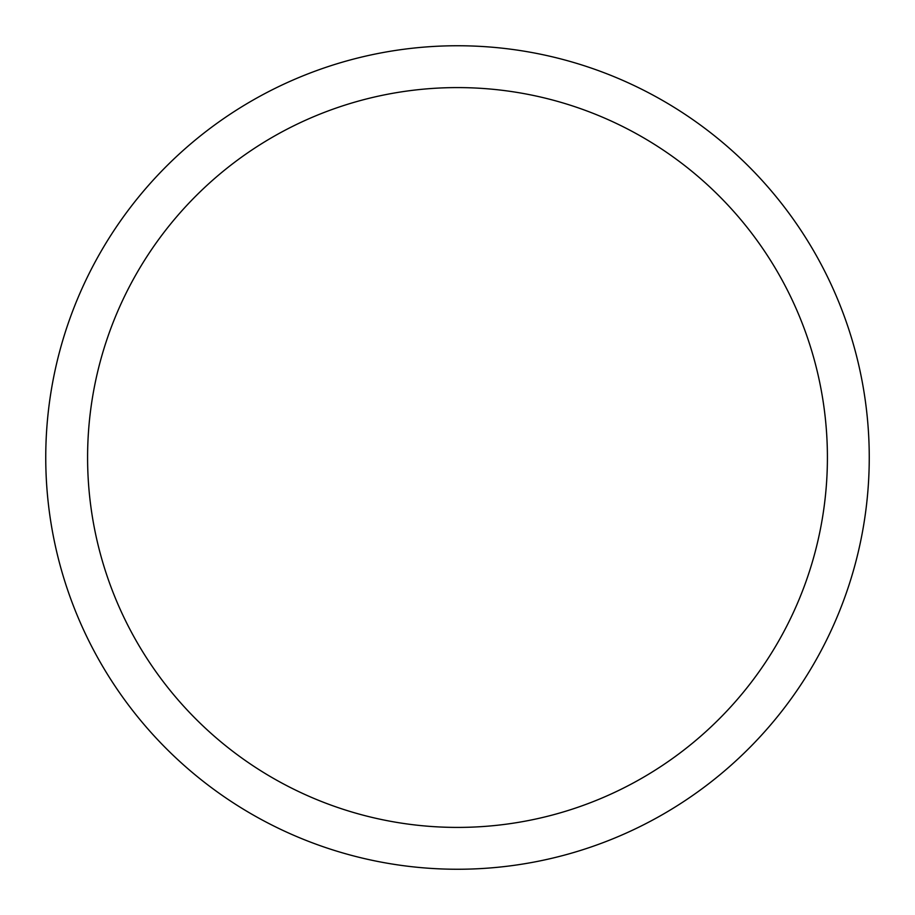 <?xml version="1.0" encoding="UTF-8"?>
<svg xmlns="http://www.w3.org/2000/svg" width="915" height="915" viewBox="0 0 915 915"><rect width="100%" height="100%" fill="white"/><g stroke="black" fill="none" stroke-linecap="round" stroke-linejoin="round"><path stroke-width="1.37" d="M869.25 457.5A411.75 411.75 0 0 0 457.5 45.75A411.75 411.75 0 0 0 45.75 457.5A411.75 411.75 0 0 0 457.5 869.25A411.75 411.75 0 0 0 869.25 457.5M827.412 457.5A369.912 369.912 0 0 0 457.5 87.588A369.912 369.912 0 0 0 87.588 457.5A369.912 369.912 0 0 0 457.5 827.412A369.912 369.912 0 0 0 827.412 457.5"/></g></svg>
